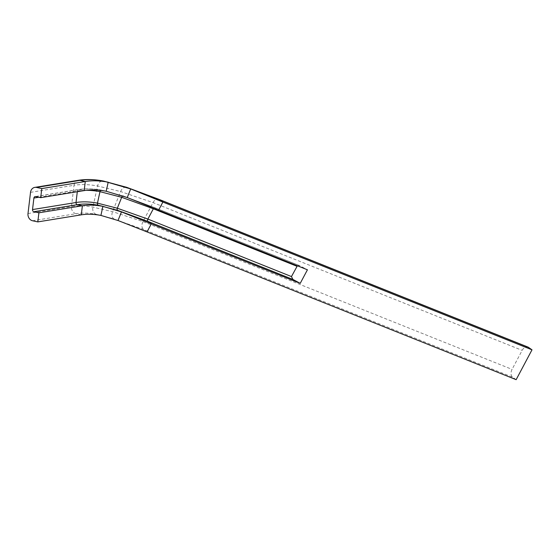 <?xml version="1.0" encoding="UTF-8"?>
<svg xmlns="http://www.w3.org/2000/svg" width="560" height="560" viewBox="0 0 560 560"><rect width="100%" height="100%" fill="white"/><g stroke="black" fill="none" stroke-linecap="round" stroke-linejoin="round"><path stroke-width="0.42" stroke-dasharray="2.8 2.1" d="M297.381 265.769L299.74 265.692L307.433 269.794M153.734 208.236A1.855 1.26 111.8 0 1 154.273 207.837A1.855 1.26 111.8 0 1 155.078 207.781A1.855 1.26 111.8 0 1 155.26 207.879L158.571 210.196M123.186 196A1.855 1.26 111.8 0 1 123.529 196.056L155.071 207.781A1.855 1.26 111.8 0 1 155.085 207.781L299.74 265.692M100.758 190.414A1.855 1.442 100.6 0 1 101.696 190.169A1.855 1.442 100.6 0 1 101.724 190.176A1.855 1.442 100.6 0 1 101.78 190.183L106.218 191.254M147.035 231.91L143.556 229.467A6.188 4.193 111.8 0 1 142.212 227.542A6.188 4.193 111.8 0 1 142.961 221.599L153.048 202.601A6.188 4.193 111.8 0 1 157.311 199.115A6.188 4.193 111.8 0 1 158.634 199.227M516.145 379.68L512.666 377.237A6.188 4.193 111.8 0 1 512.064 369.369L522.158 350.371A6.188 4.193 111.8 0 1 527.94 347.067M100.919 215.418L96.25 214.298A6.188 4.795 100.6 0 1 94.115 212.947A6.188 4.795 100.6 0 1 92.911 207.137L97.545 185.99A6.188 4.795 100.6 0 1 101.052 181.307A6.188 4.795 100.6 0 1 103.264 181.013L103.327 181.02M101.696 190.169L123.529 196.056A1.855 1.26 111.8 0 1 123.55 196.063L155.26 207.879L300.111 265.867M77.301 191.716L77.385 190.995A1.855 1.589 80.8 0 1 79.184 189.518A164.304 76.167 -129.4 0 1 101.78 190.183L123.55 196.063L127.239 197.554M38.829 197.253L77.385 190.995A164.304 76.167 -129.4 0 1 86.268 190.309M35.7 196.574L79.184 189.518L84.189 190.596M118.013 220.514L143.556 229.467L512.666 377.237M81.298 214.837L76.027 213.703A147.021 68.159 -129.4 0 1 96.25 214.298L114.128 218.946A6.188 4.193 111.8 0 1 112.553 211.638L120.624 191.548L153.048 202.601L522.158 350.371M32.543 220.759L76.027 213.703A6.188 5.292 80.8 0 1 71.484 206.5A155.771 72.212 -129.4 0 1 92.911 207.137L112.553 211.638L142.961 221.599L512.064 369.369M28 213.556L71.484 206.5L74.011 185.29A171.087 79.317 -129.4 0 1 97.545 185.99L120.624 191.548A6.188 4.193 111.8 0 1 126.742 187.341M30.527 192.346L74.011 185.29A6.188 5.292 80.8 0 1 78.288 180.32M101.724 190.176C93.359 188.601 85.673 188.377 78.673 189.504L35.189 196.56"/><path stroke-width="0.84" d="M300.223 283.367L121.478 211.904L102.893 206.353A149.212 69.174 50.6 0 0 82.383 205.751L38.899 212.807L33.894 211.722A1.855 1.589 80.8 0 1 32.529 209.566L33.901 198.051A1.855 1.589 80.8 0 1 35.7 196.574L40.705 197.659L84.189 190.596A160.146 74.242 -129.4 0 1 106.218 191.254L127.239 197.554L307.433 269.794L300.223 283.367L292.908 279.44L291.459 276.57L297.381 265.769M38.899 212.807L37.814 221.9L81.298 214.837L82.383 205.751L77.378 204.666A153.37 71.099 -129.4 0 1 98.469 205.289L102.893 206.353L100.919 215.418L118.013 220.514L147.035 231.91L151.361 223.769L148.057 221.445A1.855 1.26 111.8 0 1 147.567 220.451A1.855 1.26 111.8 0 1 147.875 219.086L153.356 208.775A1.855 1.26 111.8 0 1 153.734 208.236M118.013 220.514L121.478 211.904L117.782 210.413L98.469 205.289A1.855 1.442 100.6 0 1 97.601 204.526A1.855 1.442 100.6 0 1 97.468 203.14L99.981 191.66A1.855 1.442 100.6 0 1 100.674 190.477A1.855 1.442 100.6 0 1 100.758 190.414M147.035 231.91L516.145 379.68L532 349.825L162.89 202.055L158.571 210.196M81.298 214.837A142.646 66.129 -129.4 0 1 100.919 215.418M158.634 199.227A6.188 4.193 111.8 0 1 158.802 199.29A6.188 4.193 111.8 0 1 158.83 199.297A6.188 4.193 111.8 0 1 159.411 199.612L162.89 202.055L130.704 188.937L127.239 197.554M158.83 199.297L527.94 347.067A6.188 4.193 111.8 0 1 528.521 347.382L532 349.825M36.519 187.425L80.003 180.369L85.274 181.51L41.79 188.566L36.519 187.425A6.188 5.292 -99.2 0 0 34.804 187.383L78.288 180.32A6.188 5.292 80.8 0 1 80.003 180.369A171.087 79.317 -129.4 0 1 103.537 181.069L126.819 187.369A6.188 4.193 111.8 0 0 126.749 187.341L103.264 181.013A6.188 4.795 100.6 0 1 103.355 181.027A6.188 4.795 100.6 0 1 103.537 181.069L130.704 188.937L126.819 187.369L159.411 199.612L528.521 347.382M84.189 190.596L85.274 181.51A166.712 77.287 -129.4 0 1 108.199 182.189L106.218 191.254M37.814 221.9L32.543 220.759A6.188 5.292 -99.2 0 1 28 213.556L30.527 192.346A6.188 5.292 -99.2 0 1 34.804 187.383M41.79 188.566L40.705 197.659M33.894 211.722L77.378 204.666A1.855 1.589 80.8 0 1 76.013 202.51A155.995 72.317 -129.4 0 1 97.468 203.14L117.313 208.222A1.855 1.26 111.8 0 0 117.782 210.413L148.057 221.445L292.908 279.44M86.268 190.309A164.304 76.167 -129.4 0 1 99.981 191.66L121.695 197.316L117.313 208.222L147.875 219.086L291.459 276.57M123.186 196A1.855 1.26 111.8 0 0 121.695 197.316L153.356 208.775L296.933 266.259M32.529 209.566L76.013 202.51L77.301 191.716M33.901 198.051L38.829 197.253M126.742 187.341L158.802 199.29M78.288 180.32C86.023 179.095 94.374 179.326 103.355 181.027"/></g></svg>
